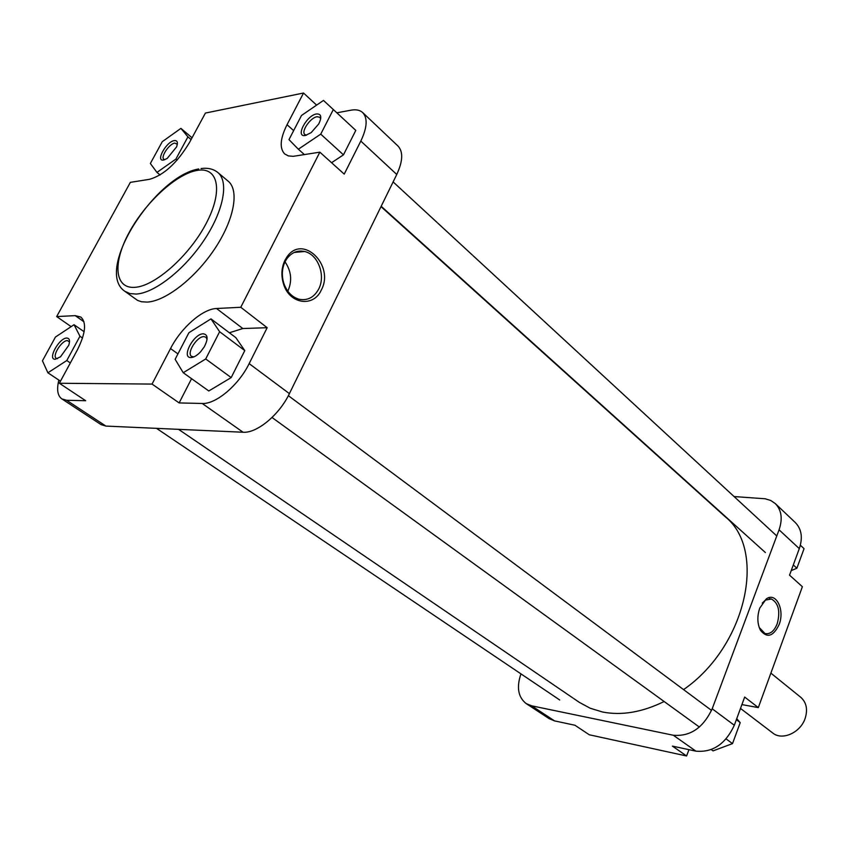 <?xml version="1.0" encoding="UTF-8"?>
<svg xmlns="http://www.w3.org/2000/svg" width="849" height="849" viewBox="0 0 849 849"><rect width="100%" height="100%" fill="white"/><g stroke="black" fill="none" stroke-linecap="round" stroke-linejoin="round"><path stroke-width="1.27" d="M759.749 608.117L766.297 598.927C776.113 591.647 785.028 609.9 779.095 624.62C773.259 636.57 767.04 638.448 760.439 630.234C757.255 623.739 757.032 616.363 759.749 608.117M759.197 627.443L764.981 633.534C770.043 634.521 774.108 631.295 777.185 623.835C780.486 611.429 778.565 603.151 771.433 599.001L765.363 600.126L762.275 603.108M758.316 707.599L744.679 697.061L734.311 725.258C725.545 744.053 712.736 752.681 695.893 751.153L673.331 735.255C690.258 736.677 703.216 727.848 712.194 708.777L779.064 529.818C782.81 518.792 781.558 510.058 775.317 503.606L795.364 522.613C801.615 529.065 802.931 537.735 799.302 548.624L789.538 575.155L802.379 586.712L758.316 707.599L741.909 704.606M695.893 751.153L672.419 746.122L686.586 755.981L688.964 749.667M686.586 755.981L589.291 734.778L574.943 725.248L554.556 720.886L549.133 718.636L526.189 703.588L531.612 705.816L554.556 720.886M775.317 503.606L770.712 500.464L765.161 498.777L734.088 496.559M520.957 673.873C516.372 687.308 518.113 697.22 526.189 703.588M673.331 735.255L531.612 705.816M736.73 718.657L740.222 722.616L732.517 743.607L713.054 750.877L711.25 749.582M732.517 743.607L726.107 738.927M740.222 722.616L736.348 719.708M800.363 545.217L804.056 548.666L796.882 568.214L791.215 570.613M796.882 568.214L793.295 564.946M740.498 708.427L772.749 733.005C782.141 740.901 800.533 732.708 805.16 718.35C807.908 709.446 806.454 702.431 800.777 697.305L770.881 673.13M178.534 429.339L579.294 702.335L590.257 708.257L602.588 712.014C621.701 715.749 642.215 712.247 664.141 701.518M683.562 689.611C746.696 646.036 767.146 549.696 725.099 516.648L381.01 206.647M203.282 333.806C208.016 334.58 208.323 338.963 204.206 346.954L200.491 351.921C197.064 355.508 193.922 357.387 191.046 357.546C180.826 358.182 193.593 333.54 203.282 333.806M207.071 339.239L205.893 337.191L203.887 336.628C196.947 336.331 186.313 353.29 191.545 356.368L193.869 356.888M66.795 338.051C69.586 338.242 70.223 340.661 68.727 345.331L60.502 356.803L55.259 359.254C47.077 359.817 59.122 337.785 66.795 338.051M69.522 341.956L67.4 340.576C61.744 340.279 51.863 356.007 56.257 358.342L57.52 358.681M174.268 140.594C177.367 140.297 178.141 142.388 176.592 146.877L167.179 158.466L163.698 160.015C155.144 161.883 166.181 141.677 174.268 140.594M177.324 144.288L174.798 143.078C169.28 143.736 160.323 157.033 163.878 159.315L164.812 159.697M316.507 113.946C321.325 113.724 322.058 117.066 318.715 123.975L311.19 132.614L305.428 135.469C294.847 137.718 306.425 115.358 316.507 113.946M320.678 118.945L319.861 117.289L317.048 116.727C310.394 117.565 300.79 131.595 304.855 134.545L306.542 135.182M321.272 290.082C313.546 307.603 289.541 304.229 283.555 284.086C280.955 275.649 281.422 267.711 284.956 260.282L286.718 257.311C302.308 233.263 335.026 265.27 321.272 290.082M285.168 261.545C281.921 268.401 281.486 275.713 283.874 283.492C286.909 291.844 291.939 297.086 298.986 299.209C307.476 300.886 314.056 297.49 318.704 289.031C325.92 275.575 318.067 254.329 304.611 251.506C297.511 250.009 291.568 252.45 286.803 258.807L285.168 261.545M287.822 291.207L287.97 290.899C292.311 280.807 291.324 271.128 285.02 261.842M124.676 291.186L137.57 300.408L141.55 301.756L147.164 302.095C165.576 301.225 195.312 278.101 214.68 248.916C234.175 219.753 239.556 190.388 228.158 181.166L217.853 172.527C229.145 181.665 223.574 211.061 203.94 240.373C184.413 269.717 154.614 293.054 136.264 294.062L129.823 293.563L124.676 291.186C94.175 270.343 154.858 176.348 198.698 168.94M191.566 378.675L179.139 402.925L202.221 403.477C215.89 404.347 238.675 385.159 249.15 363.627L267.17 327.703L242.803 328.531L229.379 332.776M183.235 372.722L208.801 390.975L231.183 377.582L244.788 350.605L235.852 337.658L210.966 318.884L188.913 332.712L175.127 359.318L183.235 372.722L205.702 358.968L219.636 331.726L210.966 318.884M267.17 327.703L240.776 307.274L319.85 152.162L344.227 174.119L360.814 141.072C367.192 127.637 367.819 118.149 362.703 112.588C359.965 110.073 356.092 109.266 351.093 110.168L336.915 112.8M331.556 162.711L343.463 154.858L355.795 130.406L323.48 100.415L301.501 115.475L288.989 139.618L298.349 149.212L320.742 134.142L333.36 109.479M58.857 380.087C56.543 389.458 57.53 395.73 61.839 398.892L66.593 400.261L85.664 400.717L59.356 383.26L152.045 384.077L170.532 348.557C181.102 327.746 202.635 308.856 216.537 308.505L240.776 307.274M362.703 112.588L398.022 146.06C403.307 151.759 402.882 161.236 396.759 174.48L289.403 393.628C279.363 414.811 256.876 433.404 243.069 432.237L105.892 426.081L101.031 424.606L61.839 398.892M59.356 383.26L77.11 350.425C85.569 333.657 86.8 322.535 80.804 317.048L75.221 315.637L56.681 316.571L130.364 182.355L149.53 179.309C163.846 175.181 177.154 162.944 189.444 142.6L205.416 113.066L303.539 93.019L287.047 124.697C280.149 138.546 279.374 148.288 284.691 153.945L288.373 155.908L293.181 156.333L319.85 152.162M71.146 326.642L56.681 316.571M316.603 105.127L303.539 93.019M179.139 402.925L152.045 384.077M74.054 324.711L55.461 337.032L42.45 360.814L47.894 372.796L66.784 360.538L79.944 336.236L74.054 324.711L84.104 331.726M47.894 372.796L60.491 381.169M66.784 360.538L70.34 362.947M79.944 336.236L82.512 338.019M175.881 159.092L187.926 136.859L180.911 128.369L162.276 141.687L150.358 163.486L156.948 172.4L175.881 159.092L177.112 160.111M187.926 136.859L191.099 139.544M180.911 128.369L192.044 137.793M156.948 172.4L160.079 174.936M298.349 149.212L304.42 154.624M320.742 134.142L343.463 154.858M219.636 331.726L244.788 350.605M205.702 358.968L231.183 377.582M799.302 548.624L779.064 529.818M712.194 708.777L734.311 725.258M197.371 170.373C176.624 173.652 145.466 202.285 129.154 232.488C112.567 262.702 114.36 288.851 134.758 287.344C154.889 286.315 189.295 255.846 206.19 223.425C223.393 190.961 218.352 166.637 197.371 170.373M66.593 400.261L105.892 426.081M243.069 432.237L202.221 403.477M249.15 363.627L289.403 393.628M396.759 174.48L360.814 141.072M83.977 321.792L75.221 315.637M293.648 130.629L287.047 124.697M177.94 353.895L170.532 348.557M242.803 328.531L216.537 308.505M765.363 600.126L766.297 598.927M769.3 598.736L771.433 599.001M759.951 629.003L760.439 630.234M156.513 428.352L559.724 699.99M272.03 417.496L699.385 727.052M288.363 395.676L711.547 710.422M381.18 206.286L765.405 552.561M393.119 181.909L776.771 535.952M283.874 283.492L283.555 284.086M294.274 252.429L304.611 251.506M201.054 168.548C207.878 167.646 213.47 168.972 217.853 172.527M286.803 258.807L286.718 257.311"/></g></svg>
